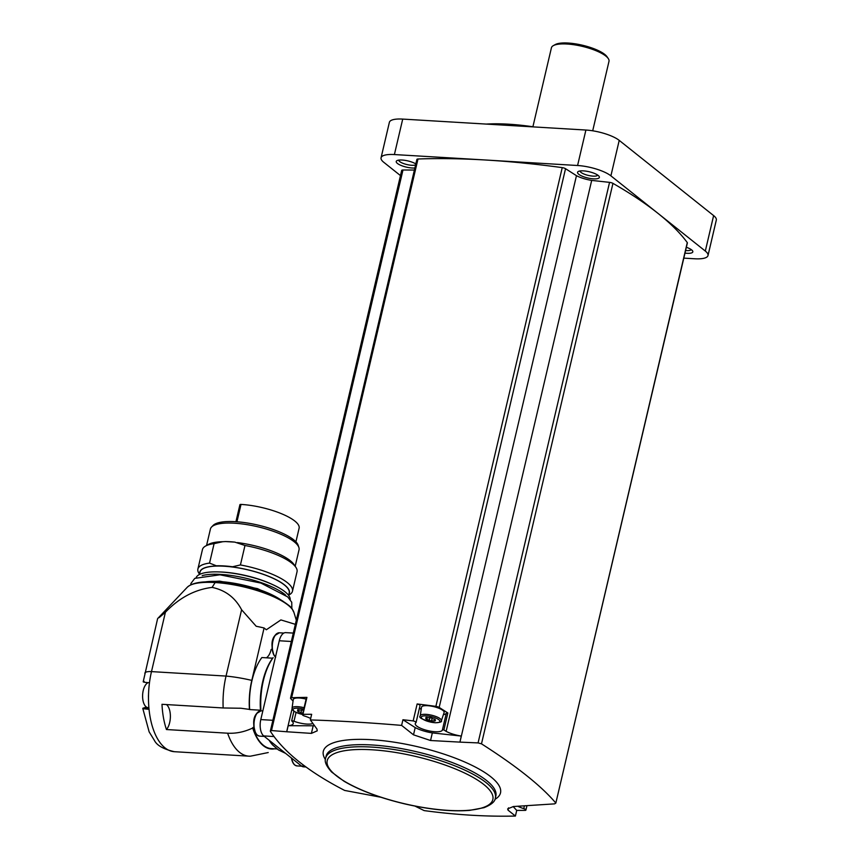 <?xml version="1.0" encoding="UTF-8"?>
<svg xmlns="http://www.w3.org/2000/svg" width="859" height="859" viewBox="0 0 859 859"><rect width="100%" height="100%" fill="white"/><g stroke="black" fill="none" stroke-linecap="round" stroke-linejoin="round"><path stroke-width="1.29" d="M295.174 566.274L299.039 549.803A45.516 13.003 -166.8 0 0 298.889 547.473L298.17 545.282A44.292 12.66 -166.8 0 0 235.387 521.671A44.292 12.66 -166.8 0 0 213.204 525.354L211.593 526.996A45.516 13.003 -166.8 0 0 210.423 529.015L206.557 545.486M298.889 547.473A45.516 13.003 -166.8 0 0 234.378 523.206A45.516 13.003 -166.8 0 0 211.593 526.996M225.53 541.567L234.829 542.115A45.516 13.003 13.2 0 0 230.04 541.728A45.516 13.003 13.2 0 0 225.53 541.567L222.76 541.718A45.989 13.132 -166.8 0 0 208.469 544.413L205.548 546.056A48.576 13.873 -166.8 0 0 202.456 549.577L197.892 569.012A48.576 13.873 -166.8 0 0 199.095 573.554L199.535 574.188M234.829 542.115L244.976 545.497L240.423 564.943L232.553 566.757A46.15 13.186 13.2 0 0 216.339 565.791L209.542 563.096A48.576 13.873 -166.8 0 0 197.892 569.012M288.71 595.104L289.376 594.729A48.576 13.873 -166.8 0 0 292.479 591.207L297.031 571.761A48.576 13.873 -166.8 0 0 295.829 567.23L293.939 564.46A45.989 13.132 -166.8 0 0 237.46 542.598M295.829 567.23A48.576 13.873 -166.8 0 0 244.976 545.497M292.479 591.207A48.576 13.873 -166.8 0 0 240.423 564.943M222.76 541.718L214.095 543.65A48.576 13.873 -166.8 0 0 205.548 546.056M214.095 543.65L209.542 563.096M288.935 594.138A45.989 13.132 -166.8 0 0 270.896 577.248A45.989 13.132 -166.8 0 0 224.059 566.156A45.989 13.132 -166.8 0 0 199.76 573.221M288.635 595.405L289.204 592.989A45.795 13.089 -166.8 0 0 269.135 576.582A45.795 13.089 -166.8 0 0 224.145 566.221A45.795 13.089 -166.8 0 0 200.029 572.073L199.46 574.488M290.224 599.657A48.362 13.819 -166.8 0 0 272.367 584.464L271.014 583.852A45.795 13.089 -166.8 0 0 222.771 572.094A45.795 13.089 -166.8 0 0 220.387 571.976L218.895 571.922A48.362 13.819 -166.8 0 0 196.153 577.592M272.367 584.464A48.362 13.819 -166.8 0 0 221.418 572.04A48.362 13.819 -166.8 0 0 218.895 571.922M143.195 681.799L157.594 618.738A12.67 3.619 13.2 0 1 159.183 617.589L165.411 612.242C179.177 597.853 194.746 589.564 212.098 587.395C225.38 590.176 235.205 597.628 241.594 609.761L226.035 676.076A59.131 29.27 93.4 0 0 223.168 707.966L241.014 708.256L249.432 709.394A13.937 6.904 -86.6 0 1 249.658 709.566L260.46 710.21A50.262 24.879 93.4 0 1 272.668 658.187L261.855 657.543A50.262 24.879 93.4 0 0 249.658 709.566M241.594 609.761L256.207 626.275A59.131 16.89 13.2 0 1 264.089 627.983L251.794 680.392A50.692 25.094 93.4 0 0 249.432 709.394M264.089 627.983L266.333 629.765L280.904 619.919L295.217 624.3M272.056 649.114A50.262 24.879 93.4 0 0 271.143 649.49A13.937 6.904 -86.6 0 1 266.397 657.811M148.489 697.723A59.131 29.27 -86.6 0 1 148.532 694.469A12.67 6.271 93.4 0 0 148.489 697.723A59.131 29.27 -86.6 0 0 149.037 709.276C143.356 708.89 141.574 708.45 143.689 707.988L144.548 707.709A13.304 6.582 93.4 0 0 146.019 706.753M144.119 681.455C142.003 681.928 143.786 682.357 149.466 682.744A59.131 29.27 -86.6 0 0 148.532 694.469M149.037 709.276A59.131 29.27 93.4 0 0 174.388 751.7C163.532 749.198 156.864 745.429 154.395 740.404L149.144 731.857L142.766 708.353L148.94 708.299M271.143 649.49L272.12 649.554M273.13 657.661A51.529 25.512 93.4 0 0 260.889 709.824M166.474 704.573A13.937 6.904 -86.6 0 1 170.383 716.363A13.937 6.904 -86.6 0 1 166.453 729.538L227.635 733.199A59.131 29.27 93.4 0 0 248.938 756.167A59.131 29.27 93.4 0 0 250.517 756.167L268.223 752.548M166.453 729.538A59.131 29.27 -86.6 0 1 161.986 704.305L223.168 707.966M253.824 727.605L252.836 727.541A13.937 6.904 -86.6 0 1 252.729 728.002A50.692 25.094 93.4 0 0 274.676 748.812M252.729 728.002C244.525 731.911 236.161 733.65 227.635 733.199M305.965 766.98L303.463 766.829A12.67 6.271 -86.6 0 1 301.455 766.003L263.692 735.916A12.67 6.271 -86.6 0 1 260.792 719.584L279.282 640.76A12.67 6.271 -86.6 0 1 285.703 632.632L293.166 633.072M269.135 740.265A51.529 25.512 93.4 0 0 272.668 744.989L278.477 749.95L285.553 753.343M252.836 727.541A50.262 24.879 93.4 0 0 271.455 748.619L277.07 748.962M292.071 708.782L286.681 731.761L271.498 730.547L270.317 731.213C283.857 752.13 308.639 771.865 344.652 790.441L380.838 797.238M415.831 163.908A11.188 3.2 -166.8 0 0 402.119 160.032A11.188 3.2 -166.8 0 0 396.944 160.654A11.188 3.2 -166.8 0 0 401.174 165.486A11.188 3.2 -166.8 0 0 414.876 167.988M293.048 701.084L290.696 698.56A3.168 0.902 13.2 0 1 290.525 698.152L416.883 159.42A3.168 0.902 13.2 0 1 417.989 159.001A380.161 108.61 13.2 0 1 485.99 160.032L577.581 165.508A25.341 7.237 13.2 0 1 610.899 175.848L705.314 251.064A25.341 7.237 13.2 0 1 707.999 255.542A25.341 7.237 13.2 0 1 694.652 258.774L683.818 258.13M400.466 175.59L383.748 162.276A25.341 7.237 13.2 0 1 381.063 157.798A25.341 7.237 13.2 0 1 394.399 154.556L485.99 160.032A380.161 108.61 13.2 0 1 562.237 167.623A3.168 0.902 13.2 0 1 565.533 168.697L576.464 175.676A16.901 4.832 13.2 0 0 591.69 180.401L609.557 182.366A3.168 0.902 13.2 0 1 612.95 183.364A380.161 108.61 13.2 0 1 658.101 213.462A380.161 108.61 13.2 0 1 687.286 242.592A3.168 0.902 13.2 0 1 687.383 242.914L555.837 803.068C541.395 785.985 516.613 766.239 481.491 743.84L478.076 742.906L459.941 742.122L591.69 180.401M401.765 170.737A3.168 0.902 13.2 0 1 401.679 170.426A3.168 0.902 13.2 0 1 402.978 170.007L414.392 170.039M381.063 157.798L389.374 122.332A25.341 7.237 13.2 0 1 402.721 119.09L585.902 130.042A25.341 7.237 13.2 0 1 619.221 140.382L713.625 215.598A25.341 7.237 13.2 0 1 716.32 220.065L707.999 255.542M583.465 170.877A11.188 3.2 -166.8 0 0 578.29 171.489A11.188 3.2 -166.8 0 0 587.739 177.974A11.188 3.2 -166.8 0 0 599.088 176.374A11.188 3.2 -166.8 0 0 583.465 170.877M684.988 253.115A11.188 3.2 -166.8 0 0 692.547 250.828A11.188 3.2 -166.8 0 0 686.362 247.274M685.6 250.517A9.084 2.598 -166.8 0 0 691.184 249.561M580.072 170.962A9.084 2.598 -166.8 0 0 588.34 175.419A9.084 2.598 -166.8 0 0 597.724 175.107M398.726 160.118A9.084 2.598 -166.8 0 0 405.609 164.209A9.084 2.598 -166.8 0 0 415.595 164.907M290.525 698.152A3.168 0.902 13.2 0 1 291.631 697.733A380.161 108.61 13.2 0 1 306.921 697.379L302.937 714.323A380.161 108.61 13.2 0 1 311.656 714.291L310.335 719.939L316.971 729.055L317.207 730.848L311.398 733.382L286.756 731.761L288.173 725.715L313.181 725.78L311.398 733.382M443.405 714.656A13.937 3.984 13.2 0 0 446.326 713.174A2.115 0.601 13.2 0 1 447.85 712.97L439.174 707.429A3.168 0.902 13.2 0 0 435.878 706.366A380.161 108.61 13.2 0 0 417.141 703.972L413.158 720.916A3.168 0.902 13.2 0 1 416.067 722.526A3.168 0.902 13.2 0 1 415.917 722.73A13.937 3.984 13.2 0 0 415.262 723.589A13.937 3.984 13.2 0 0 427.632 730.579A13.937 3.984 13.2 0 0 442.353 730.129A2.115 0.601 13.2 0 1 443.878 729.925L446.132 731.363L576.464 175.676M401.615 725.393L402.935 719.745L415.198 727.584L413.501 734.832L401.615 725.393C369.026 722.644 338.596 720.819 310.335 719.939M402.935 719.745A380.161 108.61 13.2 0 1 413.158 720.916M459.941 742.122L461.251 736.066L432.335 732.899A19.005 5.433 13.2 0 1 415.198 727.584M461.251 736.066A16.901 4.832 13.2 0 1 446.132 731.363M310.668 718.511A13.937 3.984 13.2 0 0 304.644 716.073A3.168 0.902 13.2 0 1 302.475 714.656A3.168 0.902 13.2 0 1 302.937 714.323M312.901 723.482A13.937 3.984 13.2 0 1 293.993 721.249A2.115 0.601 13.2 0 0 291.673 720.819L292.962 722.204A16.901 4.832 13.2 0 1 293.241 723.557A16.901 4.832 13.2 0 1 288.173 725.715M314.48 725.651A19.005 5.433 13.2 0 1 313.181 725.78M447.85 712.97L443.878 729.925M414.994 806.096L424.131 810.595C456.354 814.933 486.774 816.748 515.411 816.05L508.023 810.134L507.658 808.877L513.424 806.526L554.613 803.863L555.837 803.068L687.286 242.592M524.387 805.935L523.754 808.63A3.168 0.902 13.2 0 1 525.923 810.037A3.168 0.902 13.2 0 1 525.45 810.37A380.161 108.61 13.2 0 1 516.731 810.402L513.145 806.558M523.754 808.63A13.937 3.984 13.2 0 1 517.934 806.29M515.411 816.05L516.731 810.402M401.679 170.426L270.317 731.213M293.928 711.209L291.673 720.819M459.844 742.112L430.552 740.512L413.501 734.832M534.137 126.949A104.336 29.807 -166.8 0 0 508.517 124.19A104.336 29.807 -166.8 0 0 486.237 124.083M592.699 130.804L608.999 61.3A29.571 8.45 -166.8 0 0 608.258 58.541A29.571 8.45 -166.8 0 0 582.144 46.322A29.571 8.45 -166.8 0 0 553.303 45.645A29.571 8.45 -166.8 0 0 551.424 47.793L532.902 126.767M608.258 58.541L607.034 56.737A27.875 7.967 -166.8 0 0 582.402 45.216A27.875 7.967 -166.8 0 0 555.215 44.582L553.303 45.645M432.335 732.899L430.552 740.512M508.571 807.825L508.023 810.134M302.475 714.656L306.448 697.712A3.168 0.902 13.2 0 1 306.921 697.379M304.107 707.719A10.834 3.092 13.2 0 0 292.06 708.149L293.263 699.591A11.618 3.318 13.2 0 1 306.115 699.119M421.178 709.448A13.937 3.984 13.2 0 1 419.514 707.827M417.141 703.972A3.168 0.902 13.2 0 1 420.04 705.583L416.067 722.526M421.49 707.258A11.618 3.318 13.2 0 1 433.57 706.592A11.618 3.318 13.2 0 1 444.103 712.562L441.365 720.755A10.834 3.092 13.2 0 0 431.551 715.193A10.834 3.092 13.2 0 0 420.287 715.815L421.49 707.258M297.762 709.609L298.868 709.792A2.072 0.591 13.2 0 0 301.477 709.942L303.506 710.264M302.776 713.378L301.015 712.777A2.072 0.591 13.2 0 0 298.545 711.767L297.515 710.951A2.072 0.591 13.2 0 0 298.213 710.683A2.072 0.591 13.2 0 0 297.654 710.092M425.881 717.77L427.095 717.458A2.072 0.591 13.2 0 0 429.704 717.619L431.948 718.124A2.072 0.591 13.2 0 0 434.418 719.133L435.449 719.949A2.072 0.591 13.2 0 0 434.751 720.218A2.072 0.591 13.2 0 0 435.309 720.808L434.096 721.109A2.072 0.591 13.2 0 0 431.486 720.959L429.242 720.443A2.072 0.591 13.2 0 0 426.773 719.434L425.742 718.618A2.072 0.591 13.2 0 0 426.44 718.349A2.072 0.591 13.2 0 0 425.881 717.77L426 717.276M148.113 682.658A12.67 6.271 93.4 0 0 142.68 694.072A12.67 6.271 93.4 0 0 146.127 706.839A12.67 6.271 93.4 0 0 148.145 707.666L148.897 707.709M239.962 504.877A2.115 0.601 13.2 0 1 239.919 504.695A2.115 0.601 13.2 0 1 241.014 504.426A40.652 11.618 13.2 0 1 281.14 513.575A40.652 11.618 13.2 0 1 299.115 528.199L295.915 541.836M285.693 595.201A48.362 13.819 -166.8 0 0 220.86 574.413A48.362 13.819 -166.8 0 0 202.198 575.616M280.506 599.7A47.728 13.637 -166.8 0 0 219.528 581.532A47.728 13.637 -166.8 0 0 204.829 581.951M276.845 597.757A48.362 13.819 -166.8 0 0 219.109 581.897A48.362 13.819 -166.8 0 0 208.973 581.833M212.098 587.395L215.158 582.542A55.513 15.859 13.2 0 1 293.885 612.284L296.237 619.973M215.158 582.542A55.513 15.859 -166.8 0 0 187.251 587.266C192.072 582.874 201.618 581.124 215.888 582.037C240.488 584.088 262.124 590.026 280.818 599.872C294.39 608.634 291.362 608.365 293.885 612.284M165.411 612.242L151.485 671.609L226.035 676.076A59.131 16.89 13.2 0 1 251.794 680.392M144.806 673.231A12.67 3.619 13.2 0 1 151.485 671.609A59.131 29.27 93.4 0 0 149.466 682.744M279.282 640.76L291.19 641.48M260.792 719.584L272.7 720.293M394.399 154.556L402.721 119.09M577.581 165.508L585.902 130.042M610.899 175.848L619.221 140.382M705.314 251.064L713.625 215.598M291.631 697.733L417.989 159.001M435.878 706.366L562.237 167.623M439.174 707.429L565.533 168.697M478.076 742.906L609.557 182.366M481.491 743.84L612.95 183.364M271.498 730.547L402.978 170.007M494.945 799.342A91 25.995 -166.8 0 0 471.022 764.886A91 25.995 -166.8 0 0 371.228 739.685A91 25.995 -166.8 0 0 325.421 759.571M495.364 798.022L495.858 795.928A87.167 24.9 -166.8 0 0 457.664 764.693A87.167 24.9 -166.8 0 0 372.022 744.978A87.167 24.9 -166.8 0 0 326.119 756.113L325.636 758.207C324.262 761.482 326.259 766.088 331.628 772.026L344.072 781.271C359.932 790.516 380.29 798.086 405.158 803.992C430.058 809.64 451.533 811.776 469.562 810.391L484.004 807.675C491.284 804.808 495.074 801.587 495.364 798.022A87.167 24.9 -166.8 0 0 457.181 766.786A87.167 24.9 -166.8 0 0 371.528 747.072A87.167 24.9 -166.8 0 0 325.636 758.207M372.011 749.789A85.062 24.299 -166.8 0 0 365.161 791.407A85.062 24.299 -166.8 0 0 492.937 799.053A85.062 24.299 -166.8 0 0 372.011 749.789M296.065 712.422L293.993 721.249M446.326 713.174L442.353 730.129M302.518 714.452A9.567 2.738 13.2 0 1 293.048 709.437A9.567 2.738 13.2 0 1 303.764 709.147M434.869 722.687A9.567 2.738 13.2 0 1 421.264 717.147A9.567 2.738 13.2 0 1 435.642 718.006A9.567 2.738 13.2 0 1 434.869 722.687M427.224 717.501L426.773 719.434M429.919 717.533L429.242 720.443M432.109 718.307L431.486 720.959M434.557 719.155L434.096 721.109M298.996 709.835L298.545 711.767M301.692 709.867L301.015 712.777M301.455 766.003L304.913 766.207M263.692 735.916L274.021 736.539M291.695 758.229A12.67 6.271 93.4 0 0 294.916 765.079A12.67 6.271 93.4 0 0 296.935 765.906L301.692 766.185M291.469 758.057A12.531 6.206 93.4 0 0 292.973 762.792A12.531 6.206 93.4 0 0 294.68 764.929A12.531 6.206 93.4 0 0 295.271 765.326M259.332 711.188A12.531 6.206 93.4 0 0 256.755 713.432L261.061 710.822A12.67 6.271 93.4 0 0 254.253 720.991A12.67 6.271 93.4 0 0 257.528 735.293A12.67 6.271 93.4 0 0 259.547 736.12L264.293 736.399M259.547 736.12L257.356 735.229L255.585 733.006C252.707 724.008 253.104 717.48 256.755 713.432A12.531 6.206 93.4 0 0 255.585 733.006A12.531 6.206 93.4 0 0 257.292 735.143A12.531 6.206 93.4 0 0 257.883 735.54M277.64 633.158A12.531 6.206 93.4 0 0 275.063 635.402L279.368 632.782A12.67 6.271 93.4 0 0 272.657 642.317A12.67 6.271 93.4 0 0 275.256 656.727M275.664 657.199L273.892 654.977C271.014 645.968 271.401 639.45 275.063 635.402A12.531 6.206 93.4 0 0 273.892 654.977A12.531 6.206 93.4 0 0 275.181 656.748M241.014 504.426L236.944 521.778M190.73 584.829L190.913 583.497L194.778 578.375L219.936 574.8L260.932 583.078L287.744 596.941L291.749 602.245L291.856 608.548M202.069 582.144L219.56 581.124L257.528 588.63L282.901 601.107M204.12 581.983L219.421 581.489L253.77 587.835L281.129 600.054M187.251 587.266L158.142 618.072M174.388 751.7L248.938 756.167M526.921 805.785L525.923 810.037M292.06 708.149L293.177 710.597L295.507 712.143L302.508 714.505M420.287 715.815C418.075 717.705 423.004 720.025 435.073 722.773C440.119 722.505 442.224 721.839 441.365 720.755M426.676 717.351L426.44 718.349M434.976 719.251L434.751 720.218M298.449 709.684L298.213 710.683M239.586 708.181L241.014 708.267M291.298 757.917L292.973 762.792L294.744 765.015L296.935 765.906M261.061 710.822L262.822 710.93M279.368 632.782L283.867 633.062M239.919 504.695L235.924 521.703"/></g></svg>
